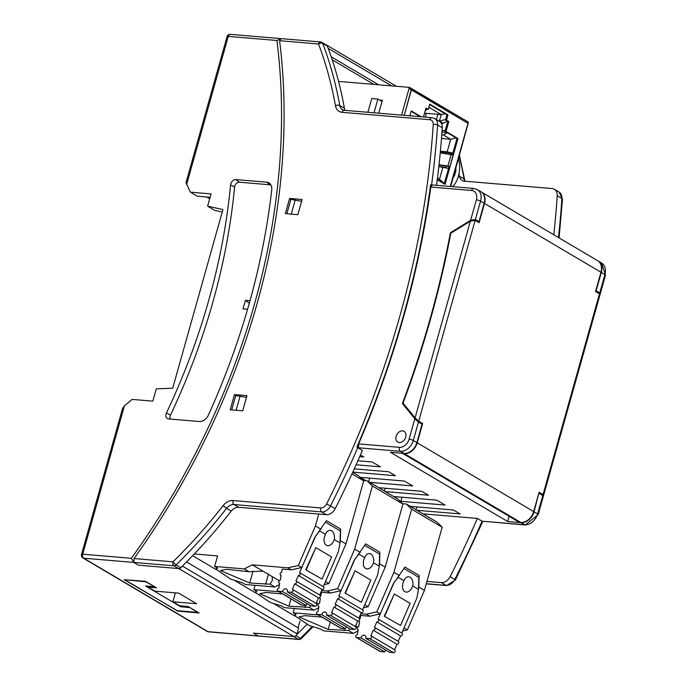 <?xml version="1.0" encoding="UTF-8"?>
<svg xmlns="http://www.w3.org/2000/svg" width="687" height="687" viewBox="0 0 687 687"><rect width="100%" height="100%" fill="white"/><g stroke="black" fill="none" stroke-linecap="round" stroke-linejoin="round"><path stroke-width="1.03" d="M210.119 197.315L197.1 196.13L190.385 192.162L211.081 193.914L207.629 206.186L222.932 209.552L172.72 388.189L156.275 388.876L152.823 401.156L132.136 399.413L124.39 405.931L122.569 408.379L81.513 554.435A3.109 0.704 15.7 0 1 82.706 554.22L124.39 405.931M250.635 298.433A609.455 452.201 -59.4 0 0 271.734 189.784A9.335 6.93 -59.4 0 0 269.476 183.257A9.335 6.93 -59.4 0 0 266.633 182.158L235.916 179.573A4.981 3.693 -59.4 0 0 230.566 184.94A557.166 413.402 120.6 0 1 166.477 412.921A4.981 3.693 -59.4 0 0 167.74 418.701A4.981 3.693 -59.4 0 0 168.641 418.924L199.359 421.517A9.335 6.93 -59.4 0 0 208.41 415.077A609.455 452.201 -59.4 0 0 247.947 307.991L250.652 298.441M207.629 206.186L214.61 210.316L222.236 212.025M209.715 198.766L206.727 197.006M177.272 610.683L124.158 579.673L145.532 581.331L156.499 587.814L148.083 587.11L154.91 591.138L178.706 593.147L196.671 603.761L172.875 601.76L175.374 592.864M177.177 611.001L199.11 612.993L188.118 606.501L179.702 605.788L172.875 601.76M81.513 554.435A3.109 3.109 0 0 0 82.921 557.956L207.251 631.422A3.109 2.31 -59.4 0 0 208.015 631.662L298.836 639.451A3.109 1.967 -85.2 0 1 298.278 639.262L293.607 636.506L253.469 633.122L258.14 635.887L253.469 633.122L293.796 636.523A3.109 2.31 -59.4 0 0 297.024 633.809L298.613 628.133L186.563 561.923M148.332 586.217L148.083 587.11M134.042 558.548L172.969 561.829A3.109 0.713 45.7 0 0 176.095 564.903A3.109 2.31 120.6 0 1 173.948 565.805A3.109 1.967 -85.2 0 1 172.969 561.829A432.655 321.018 120.6 0 0 223 505.761L231.15 511.205A435.773 323.328 120.6 0 1 180.767 567.668A3.109 2.31 120.6 0 1 178.62 568.57L138.482 565.186L133.81 562.421L131.354 558.316A616.299 457.284 120.6 0 0 276.913 40.49L281.009 38.755L279.6 40.713A619.416 459.594 -59.4 0 1 134.042 558.548L133.81 562.421L138.482 565.186L178.809 568.578A3.109 2.31 -59.4 0 0 181.634 566.818M230.325 34.35A3.109 3.109 0 0 0 227.062 36.609A3.109 0.704 15.7 0 1 228.264 36.394A3.109 1.967 94.8 0 1 230.325 34.35L280.459 38.575M231.699 409.899L235.744 395.514L246.47 397.447M378.589 84.784L331.22 56.798M250.008 300.717L245.439 300.339L249.295 303.276M240.149 395.884L236.113 410.268M312.13 626.57A435.773 323.328 120.6 0 1 300.425 638.369A3.109 2.31 120.6 0 1 298.278 639.262L258.681 636.068M270.893 184.923A8.794 6.526 -59.4 0 0 270.085 184.794L239.368 182.201A4.44 3.289 -59.4 0 0 234.602 186.984A557.707 413.806 120.6 0 1 170.453 415.188A4.44 3.289 -59.4 0 0 170.264 419.061M326.273 44.956A3.109 2.31 120.6 0 1 326.772 45.153A3.109 2.31 120.6 0 1 327.733 47.059M245.439 300.339L243.043 308.875L247.586 309.253M301.602 201.291L290.876 199.359L286.84 213.743M291.245 214.112L295.29 199.728M190.385 192.162L186.005 182.673L227.062 36.609M125.36 579.768L145.962 581.829L154.283 586.509M154.223 586.715L145.567 585.985L180.775 606.793L181.025 605.9M189.492 607.308L197.701 612.4L177.014 610.657L125.266 580.086M189.44 607.523L180.775 606.793M384.385 491.042L385.175 488.217M327.373 46.115L322.701 43.35A3.109 2.31 -59.4 0 0 321.911 42.379L326.583 45.136A3.109 2.31 -59.4 0 1 327.373 46.115A435.773 323.328 -59.4 0 1 344.41 108.263A9.335 6.93 -59.4 0 0 345.132 110.367M297.84 214.67L302.108 199.488L289.596 198.44L285.328 213.614L297.84 214.67M484.163 203.223L480.574 201.102A3.109 0.704 -164.3 0 0 476.374 199.831L470.629 220.269L475.404 219.488L479.002 221.609L484.163 203.223A12.452 9.24 120.6 0 0 480.874 191.69L477.285 189.569A12.452 9.24 120.6 0 1 480.574 201.102L475.404 219.488M416.957 510.286L460.101 513.919L453.454 509.994L410.302 506.353M357.901 460.754L372.156 461.956L380.418 466.842L356.098 464.79M358.64 443.905L358.58 447.185L356.905 447.039L357.729 447.726A807.414 599.081 120.6 0 1 330.507 505.958L335.17 508.715A807.414 599.081 -59.4 0 0 362.401 450.483L357.729 447.726L400.392 451.325A3.109 1.967 -85.2 0 1 399.413 447.34L358.64 443.905A809.286 600.472 -59.4 0 0 430.835 187.036L432.286 184.966L430.62 184.82A807.156 598.892 120.6 0 1 356.905 447.039M553.791 234.774A807.414 599.081 -59.4 0 0 557.234 195.701A9.335 6.93 -59.4 0 0 554.383 189.277A9.335 6.93 -59.4 0 0 552.099 188.556L464.429 181.17A9.335 6.93 -59.4 0 1 462.136 180.449A9.335 6.93 -59.4 0 1 459.397 176.198A435.773 323.328 -59.4 0 0 458.968 173.828M597.836 260.802A12.452 9.24 120.6 0 1 598.016 260.905A12.452 9.24 120.6 0 1 601.305 272.438L604.895 274.56A3.109 0.704 15.7 0 1 605.487 275.195L601.606 263.027A12.452 9.24 120.6 0 1 604.895 274.56L599.734 292.945L599.974 294.534M470.629 220.269L450.414 232.756A843.524 625.874 120.6 0 1 402.41 403.518L414.836 418.761L409.091 439.191A9.335 6.93 120.6 0 1 399.413 447.34M399.284 442.548A6.226 4.62 -59.4 0 0 405.382 438.108A6.226 4.62 -59.4 0 0 404.093 431.35A6.226 4.62 -59.4 0 0 396.949 434.364A6.226 4.62 -59.4 0 0 397.756 442.067A6.226 4.62 -59.4 0 0 399.284 442.548A6.226 4.62 -59.4 0 0 405.382 438.108A6.226 4.62 -59.4 0 0 404.093 431.35A6.226 4.62 -59.4 0 0 402.565 430.869A6.226 4.62 -59.4 0 0 396.459 435.309A6.226 4.62 -59.4 0 0 397.756 442.067A6.226 4.62 -59.4 0 0 399.284 442.548M538.883 493.017L534.022 511.789A12.452 9.24 120.6 0 1 521.124 522.661L507.65 521.519L390.508 452.312L403.982 453.446A12.452 9.24 120.6 0 0 416.889 442.583L422.058 424.188L418.46 422.067L414.836 418.761M422.969 513.842L477.379 518.427L482.051 521.184A807.414 599.081 120.6 0 1 454.828 579.416L450.157 576.651A807.414 599.081 -59.4 0 0 477.379 518.427M360.426 455.026L363.801 457.018L359.705 456.675M366.034 480.745L360.263 477.336L404.497 481.063L412.758 485.949L369.615 482.308M385.33 491.6L428.482 495.233L421.835 491.308L378.683 487.676M354.26 468.869L388.773 471.771L395.42 475.705L352.783 472.106M393.685 496.538L436.838 500.17L445.099 505.057L400.865 501.33L399.078 500.273M436.571 185.301A807.414 599.081 -59.4 0 0 442.256 127.756A9.335 6.93 -59.4 0 0 439.405 121.333L434.734 118.576L431.883 117.675L344.213 110.289A3.109 1.967 94.8 0 0 342.16 112.325L429.822 119.718A3.109 1.967 -85.2 0 1 431.883 117.675M426.309 583.718L446 585.384L441.329 582.619A9.335 6.93 -59.4 0 0 450.157 576.651M402.015 497.242L400.865 501.33M246.968 395.643L234.465 394.596L230.197 409.77L242.709 410.826L246.968 395.643M369.683 478.126L368.661 481.75M231.15 511.205A9.335 6.93 120.6 0 1 238.681 507.289L326.351 514.683A9.335 6.93 -59.4 0 0 335.17 508.715M291.202 199.385L289.596 198.44M539.192 493.403L542.79 495.525L537.62 513.919A3.109 0.704 15.7 0 1 538.213 514.554L525.272 524.962L482.051 521.184L524.713 524.782L521.124 522.661M542.962 494.614L543.511 495.679L542.79 495.525M507.65 521.519L509.119 516.298M479.002 221.609L478.152 222.133M450.414 232.756L451.007 233.108M344.41 108.263L339.747 105.497A3.109 1.58 169.9 0 0 335.445 105.704A432.655 321.018 -59.4 0 0 318.528 43.994A3.109 1.967 -85.2 0 1 320.589 41.959L280.502 38.575M295.882 635.681L300.425 638.369A3.109 0.713 45.7 0 0 301.267 638.575L312.92 626.836M236.07 395.54L234.465 394.596M420.453 422.222L422.058 424.188M402.41 403.518L404.265 404.609M599.734 292.945L596.136 290.824L595.629 291.142M431.204 184.872L430.62 184.82M306.771 624.517A435.773 323.328 120.6 0 1 296.612 634.762M441.329 582.619L426.953 581.408M416.004 509.72L416.794 506.903M601.305 272.438L596.136 290.824M599.485 293.821L595.535 291.486L600.945 272.224L484.524 203.438L479.114 222.7L475.155 220.364L470.38 221.145L450.809 233.237A843.524 625.874 -59.4 0 1 403.054 403.132L415.077 417.885L418.709 421.191L422.66 423.527L417.249 442.789L533.67 511.583L539.08 492.313L543.761 494.803L599.94 294.955L599.485 293.821L543.031 494.649M533.67 511.583A12.452 9.24 -59.4 0 1 520.763 522.446L519.32 522.326L402.9 453.532L404.342 453.652A12.452 9.24 -59.4 0 0 417.249 442.789M484.524 203.438A12.452 9.24 -59.4 0 0 481.235 191.905A12.452 9.24 -59.4 0 0 481.055 191.802M600.945 272.224A12.452 9.24 -59.4 0 0 597.656 260.691L481.235 191.905M194.301 553.962L217.581 555.929L214.627 566.432L244.289 568.93L252.266 564.826L287.87 567.831L291.288 569.841L282.22 569.076L281.644 572.331A1.554 1.151 120.6 0 0 281.12 575.251L280.227 580.275A1.554 1.151 120.6 0 0 279.703 583.203L278.81 588.227A1.554 1.151 120.6 0 0 278.141 591.146L282.486 591.516A3.109 2.31 120.6 0 1 286.479 589.034A3.109 2.31 120.6 0 1 287.295 591.919L291.34 592.263A1.554 1.151 120.6 0 0 292.361 589.377L294.749 583.856A1.554 1.151 120.6 0 0 295.968 581.022L298.356 575.5A1.554 1.151 120.6 0 0 299.584 572.657L314.706 537.629L326.437 520.677L340.606 529.05L340.314 530.931L325.492 522.172M340.314 530.931L340.056 542.532L340.34 540.652L345.956 543.967L363.698 480.857L358.416 475.696L352.689 472.312M340.056 542.532L338.416 551.635L323.302 586.646M287.87 567.831L298.321 565.521L315.41 525.924L321.027 529.239M318.751 514.039L315.41 525.924M253.056 571L249.682 583.005L220.424 570.519L226.47 569.291L249.029 571.739L262.958 571.146L279.257 580.773M345.956 543.967L328.858 583.572L325.492 581.58M305.749 569.858L322.057 579.089L305.749 569.858L315.797 547.616L331.606 556.959L322.057 579.089M272.121 576.556L272.378 580.403L270.085 584.182L274.834 586.981L279.454 584.603M270.085 584.182L249.682 583.005M244.289 568.93L249.029 571.739M214.627 566.432L217.581 568.183L216.242 569.343L216.714 567.668M274.834 586.981L245.173 584.482L242.219 582.739L230.66 579.098L216.242 569.343M328.858 583.572L324.187 584.603M291.288 569.841L301.73 567.539L298.321 565.521M306.247 569.755L315.797 547.616M363.698 480.857L351.95 473.918M252.266 564.826L262.958 571.146M340.34 540.652L340.606 529.05M192.643 555.697L216.199 569.609M301.73 567.539L315.874 535.577M315.926 535.585L319.695 530.957L325.432 534.349L324.204 537.517L323.938 540.798L325.123 544.302L326.969 545.65L328.798 545.718L331.014 544.636L332.955 542.472L334.303 539.587L340.048 542.979M334.303 539.587A7.78 4.912 94.8 0 0 330.198 530.381A7.78 4.912 94.8 0 0 325.432 534.349M287.295 591.919L311.013 605.934L315.05 606.269A1.554 1.151 120.6 0 0 316.08 603.392M278.141 591.146L301.851 605.161L306.204 605.522A3.109 2.31 120.6 0 1 307.269 603.718M301.851 605.161A1.554 1.151 120.6 0 1 301.473 605.041L277.754 591.026M323.294 586.672A1.554 1.151 120.6 0 1 322.066 589.506L319.695 595.011M319.687 595.028A1.554 1.151 120.6 0 1 318.459 597.87L316.089 603.375M282.486 591.516L306.204 605.522M298.356 575.5L322.066 589.506M294.749 583.856L318.459 597.87M319.403 597.716A1.554 1.151 120.6 0 0 320.365 598.437L319.472 603.469A1.554 1.151 120.6 0 0 318.948 606.389L318.055 611.413A1.554 1.151 120.6 0 0 317.385 614.333L321.731 614.702A3.109 2.31 120.6 0 1 325.724 612.229A3.109 2.31 120.6 0 1 326.54 615.105L330.584 615.449A1.554 1.151 120.6 0 0 331.606 612.572L333.994 607.05A1.554 1.151 120.6 0 0 335.213 604.208L337.6 598.686A1.554 1.151 120.6 0 0 338.828 595.844L353.951 560.815L365.682 543.864L379.851 552.236L379.567 554.117L364.737 545.358M379.567 554.117L379.301 565.727L379.585 563.838L385.201 567.161L402.943 504.043L397.661 498.882L367.124 480.84L372.397 485.992L354.655 549.111L360.271 552.434M363.354 480.522L367.124 480.84M379.301 565.727L377.661 574.83L362.547 609.841M321.619 590.554L327.115 591.018L337.566 588.707L354.655 549.111M278.956 591.739L253.872 589.626L255.083 585.315M290.996 598.849L288.926 606.192L259.669 593.705L265.714 592.477L282.658 593.929M385.201 567.161L368.103 606.758L364.737 604.766M344.994 593.053L361.302 602.284L344.994 593.053L355.042 570.803L370.851 580.146L361.302 602.284M310.644 605.711L309.33 607.368L314.079 610.168L318.699 607.789M309.33 607.368L288.926 606.192M253.872 589.626L256.826 591.37L255.487 592.529L255.959 590.854M314.079 610.168L284.418 607.669L281.464 605.925L269.905 602.284L255.487 592.529M368.103 606.758L363.432 607.789M316.372 602.705L318.502 603.959M327.115 591.018L330.533 593.036L340.975 590.726L337.566 588.707M345.492 592.941L355.042 570.803M402.943 504.043L372.397 485.992M379.585 563.838L379.851 552.236M234.722 580.558L255.444 592.804M340.975 590.726L355.119 558.763M355.17 558.771L358.94 554.143L364.677 557.543L363.449 560.704L363.32 564.997L364.368 567.488L366.214 568.836L368.043 568.913L370.259 567.831L372.199 565.667L373.548 562.782L379.293 566.174M373.548 562.782A7.78 4.912 94.8 0 0 369.443 553.576A7.78 4.912 94.8 0 0 364.677 557.543M320.297 595.715A1.554 1.151 120.6 0 1 320.889 595.517L321.464 592.271L330.533 593.036M326.54 615.105L350.258 629.12L354.294 629.464A1.554 1.151 120.6 0 0 355.325 626.578M317.385 614.333L341.096 628.347L345.449 628.717A3.109 2.31 120.6 0 1 346.514 626.905M341.096 628.347A1.554 1.151 120.6 0 1 340.718 628.227L316.999 614.212M362.538 609.858A1.554 1.151 120.6 0 1 361.31 612.701L358.94 618.197M358.932 618.223A1.554 1.151 120.6 0 1 357.704 621.057L355.334 626.561M321.731 614.702L345.449 628.717M337.6 598.686L361.31 612.701M333.994 607.05L357.704 621.057M358.648 620.911A1.554 1.151 120.6 0 0 359.61 621.632L358.717 626.656A1.554 1.151 120.6 0 0 358.193 629.575L357.3 634.608A1.554 1.151 120.6 0 0 356.63 637.527L360.976 637.888A3.109 2.31 120.6 0 1 364.969 635.415A3.109 2.31 120.6 0 1 365.785 638.3L369.829 638.635A1.554 1.151 120.6 0 0 370.851 635.758L373.239 630.237A1.554 1.151 120.6 0 0 374.458 627.394L376.845 621.872A1.554 1.151 120.6 0 0 378.073 619.039L393.196 584.002L404.926 567.05L419.096 575.423L418.812 577.312L403.982 568.553M418.812 577.312L418.546 588.914L418.83 587.033L424.446 590.348L442.188 527.23L436.906 522.077L406.369 504.026L411.642 509.187L393.9 572.305L399.516 575.62M402.599 503.708L406.369 504.026M418.546 588.914L416.906 598.016L401.792 633.028M360.864 613.74L366.36 614.204L376.811 611.902L393.9 572.305M318.201 614.925L293.117 612.813L294.328 608.51M330.241 622.036L328.171 629.386L298.914 616.892L304.959 615.664L321.902 617.115M424.446 590.348L407.348 629.945L403.982 627.961M384.239 616.239L400.547 625.471L384.239 616.239L394.286 593.997L410.096 603.341L400.547 625.471M349.889 628.906L348.575 630.554L353.324 633.362L357.944 630.975M348.575 630.554L328.171 629.386M293.117 612.813L296.071 614.556L294.732 615.724L295.204 614.041M353.324 633.362L323.663 630.864L320.709 629.112L309.15 625.479L294.732 615.724M407.348 629.945L402.676 630.975M355.617 625.891L357.747 627.154M366.36 614.204L369.778 616.222L380.22 613.92L376.811 611.902M384.737 616.127L394.286 593.997M442.188 527.23L411.642 509.187M418.83 587.033L419.096 575.423M273.967 603.744L294.689 615.99M380.22 613.92L394.364 581.958M394.415 581.958L398.185 577.338L403.922 580.73L402.694 583.898L402.565 588.184L403.613 590.683L405.459 592.022L407.288 592.1L409.504 591.018L411.444 588.853L412.793 585.968L418.538 589.36M412.793 585.968A7.78 4.912 94.8 0 0 408.688 576.762A7.78 4.912 94.8 0 0 403.922 580.73M359.541 618.901A1.554 1.151 120.6 0 1 360.134 618.704L360.718 615.458L369.778 616.222M365.785 638.3L389.503 652.307L393.539 652.65A1.554 1.151 120.6 0 0 394.57 649.773M356.63 637.527L380.34 651.534L384.694 651.903A3.109 2.31 120.6 0 1 385.759 650.1M380.34 651.534A1.554 1.151 120.6 0 1 379.963 651.422L356.244 637.407M401.783 633.045A1.554 1.151 120.6 0 1 400.555 635.887L398.185 641.392M398.177 641.409A1.554 1.151 120.6 0 1 396.949 644.251L394.578 649.747M360.976 637.888L384.694 651.903M376.845 621.872L400.555 635.887M373.239 630.237L396.949 644.251M458.504 158.731A21.589 13.628 -85.2 0 1 452.699 186.658M455.928 167.903A12.177 7.686 -85.2 0 1 455.816 170.153L455.335 170.007M453.712 175.786L454.184 175.932A12.177 7.686 -85.2 0 1 453.188 177.658M454.184 175.932L454.347 176.061A55.252 40.997 -59.4 0 0 455.979 170.282L455.816 170.153M455.275 170.221L455.979 170.282M299.918 621.16L298.055 627.798M332.225 59.803L373.831 84.381M401.577 115.115L409.375 87.378L338.571 81.409L409.375 87.378L410.087 87.807L409.375 87.378L408.963 88.838L411.281 89.49A1.863 1.383 -59.4 0 0 410.268 87.91L410.268 87.91A1.863 1.383 120.6 0 1 410.732 88.056A1.863 1.383 120.6 0 1 411.281 89.49L404.248 115.347L411.401 89.894L467.993 123.334L411.281 89.49L408.963 88.838L401.577 115.115M379.61 100.053L382.35 100.285L378.717 113.192L382.35 100.285L379.61 100.053M450.251 186.452L467.993 123.334L450.251 186.452M425.992 108.039L428.276 109.388L429.753 104.141L448.001 114.918L446.524 120.173L448.809 121.522L446.018 131.449L457.963 138.508L445.082 184.339L437.284 179.728L445.082 184.339L453.145 154.927L451.222 154.309L447.941 165.988L449.856 166.597L439.027 164.794L447.941 165.988L451.222 154.309L440.247 152.849L453.326 155.03L457.963 138.508L457.001 138.43L452.853 153.201L447.203 151.81L452.853 153.201L457.001 138.43L457.963 138.508L445.004 131.363L447.847 121.444L445.004 131.363L457.001 138.43L445.004 131.363L446.018 131.449L448.809 121.522L447.752 121.393L445.159 130.616L442.059 130.65L445.253 130.667L447.847 121.444L448.809 121.522L445.519 120.088L446.524 120.173L448.001 114.918L446.997 114.841L445.519 120.088L447.709 121.384L445.519 120.088L446.997 114.841L429.624 104.579L448.001 114.918L429.753 104.141L428.276 109.388L427.262 109.302L425.871 108.477L428.276 109.388L425.992 108.039L423.484 116.97L425.992 108.039M409.873 115.82L411.255 110.908L421.183 116.773L411.255 110.908L409.873 115.82M409.761 88.975L410.087 87.807L409.761 88.975M380.332 100.474L382.247 100.637L380.332 100.474M437.327 179.419L444.24 183.841L448.585 168.375L438.83 166.64L442.943 166.993L439.491 179.247L437.49 178.07L439.491 179.247L442.943 166.993L448.585 168.375L444.317 183.558L439.491 179.247L444.317 183.558L437.327 179.419M425.313 117.116L426.378 113.329L425.313 117.116M441.209 123.11L443.287 123.282L447.22 121.101L443.287 123.282L439.422 120.998L445.674 119.521L439.422 120.998L441.226 114.583L445.03 113.681L441.226 114.583L428.868 107.275L441.226 114.583L424.549 113.175L441.226 114.583L439.422 120.998L438.744 120.946L443.287 123.282L441.209 123.11M452.63 153.819L450.088 152.78L440.324 151.956L450.088 152.78L449.71 154.111L450.088 152.78L452.63 153.819M440.393 151.234L447.203 151.81L450.732 139.263L443.459 134.961L447.392 132.771L443.459 134.961L450.732 139.263L456.185 137.967L450.732 139.263L447.203 151.81L440.393 151.234M446.344 166.108L445.889 167.714L446.344 166.108M426.928 109.113L425.004 111.56L426.928 109.113M418.83 115.897L417.765 116.481L418.83 115.897M411.264 115.94L410.045 115.218L411.264 115.94M441.483 138.482L450.732 139.263L441.483 138.482M436.382 119.547L437.859 114.3L436.382 119.547M441.767 134.815L443.459 134.961L441.767 134.815M447.057 132.574L441.956 132.144L447.057 132.574M382.015 101.47L377.876 99.031L374.011 112.797L377.876 99.031L382.015 101.47M371.77 98.516L377.876 99.031L371.77 98.516L367.897 112.282L371.77 98.516M448.542 168.367L449.032 166.597L448.542 168.367M452.407 154.601L452.802 153.192L452.407 154.601M449.075 166.623L450.037 166.709L449.075 166.623M411.127 111.346L420.169 116.687L411.127 111.346M467.22 121.565A1.863 1.383 120.6 0 1 468.233 123.145L468.233 123.145A1.863 1.383 -59.4 0 0 467.684 121.711L410.732 88.056M450.698 186.495L468.233 123.145M448.517 166.4L438.993 165.129L448.517 166.4M297.024 633.809L182.39 566.071M82.921 557.956A3.109 2.31 -59.4 0 0 83.685 558.196A3.109 1.967 -85.2 0 1 82.706 554.22L131.354 558.316M207.251 631.422A3.109 3.109 0 0 0 208.573 631.842A3.109 1.967 -85.2 0 1 208.015 631.662L83.685 558.196L173.948 565.805L178.62 568.57M293.796 636.523L178.809 568.578M328.24 48.416L391.65 85.884M166.477 412.921L170.453 415.188M230.566 184.94L234.602 186.984M276.913 40.49L228.264 36.394L186.581 184.674M239.368 182.201L235.916 179.573M270.085 184.794L266.633 182.158M418.46 422.067L413.291 440.453A12.452 9.24 120.6 0 1 400.392 451.325L403.982 453.446M416.889 442.583L413.291 440.453A3.109 0.704 -164.3 0 0 409.091 439.191M279.6 40.713L318.528 43.994A3.109 1.795 159.2 0 1 322.701 43.35A435.773 323.328 -59.4 0 1 339.747 105.497A9.335 6.93 -59.4 0 0 342.487 109.748L344.213 110.289M326.351 514.683L321.679 511.918A3.109 1.967 94.8 0 1 320.7 507.942L233.03 500.548A3.109 1.967 94.8 0 0 234.009 504.533A9.335 6.93 120.6 0 0 226.478 508.44A435.773 323.328 120.6 0 1 176.095 564.903L180.767 567.668M446.559 585.564L455.481 579.888L454.828 579.416A9.335 6.93 -59.4 0 1 446 585.384A3.109 1.967 94.8 0 0 446.559 585.564L426.266 583.856M459.397 176.198L464.068 178.964A3.109 1.58 -10.1 0 1 464.635 179.676L465.108 181.222M459.234 156.138A435.773 323.328 -59.4 0 1 464.068 178.964A9.335 6.93 -59.4 0 0 464.867 181.205M477.285 189.569L473.678 188.427A3.109 1.967 94.8 0 0 471.617 190.471A9.335 6.93 120.6 0 1 476.374 199.831M471.617 190.471L430.835 187.036M558.462 237.53A807.414 599.081 120.6 0 0 561.906 198.457A9.335 6.93 -59.4 0 0 559.055 192.034L562.481 199.204A3.109 1.176 3.8 0 0 561.906 198.457L557.234 195.701M442.256 127.756L437.585 125A9.335 6.93 -59.4 0 0 434.734 118.576M429.822 119.718A6.226 4.62 -59.4 0 1 433.257 124.476A804.305 596.771 120.6 0 1 326.583 503.966L330.507 505.958A9.335 6.93 -59.4 0 1 321.679 511.918L234.009 504.533L238.681 507.289M335.445 105.704A12.452 9.24 -59.4 0 0 342.16 112.325M223 505.761A12.452 9.24 120.6 0 1 233.03 500.548M320.7 507.942A6.226 4.62 -59.4 0 0 326.583 503.966M433.257 124.476A3.109 1.176 3.8 0 1 437.585 125A807.414 599.081 120.6 0 1 431.591 184.88M534.022 511.789L537.62 513.919A12.452 9.24 120.6 0 1 524.713 524.782A3.109 1.967 94.8 0 0 525.272 524.962M475.155 220.364L418.709 421.191M470.38 221.145L415.077 417.885M520.763 522.446L404.342 453.652M268.505 573.877L265.56 584.345M291.34 592.263L315.05 606.269M305.389 605.462L304.805 607.531M330.584 615.449L354.294 629.464M344.634 628.648L344.05 630.718M369.829 638.635L393.539 652.65M208.573 631.842L258.638 636.059M326.772 45.153L396.382 86.287M605.487 275.195L600.18 294.079M464.635 179.676L459.44 155.399M601.606 263.027L598.016 260.905M559.055 192.034L554.383 189.277M321.911 42.379A3.109 3.109 0 0 0 320.589 41.959M473.678 188.427L430.921 184.829M455.481 579.888L482.824 521.39M559.072 237.9L562.481 199.204M543.511 495.679L538.213 514.554M298.836 639.451A3.109 3.109 0 0 0 301.267 638.575M279.171 583.083L279.678 583.375M280.588 575.131L281.095 575.423M299.755 572.735L323.474 586.75M296.149 581.099L319.867 595.114M292.542 589.463L316.252 603.469M318.416 606.269L318.923 606.561M319.833 598.317L320.34 598.617M339 595.93L362.719 609.936M335.393 604.285L359.112 618.3M331.787 612.649L355.497 626.664M357.661 629.455L358.167 629.756M359.078 621.512L359.584 621.804M378.245 619.116L401.964 633.131M374.638 627.48L398.357 641.486M371.032 635.836L394.742 649.85"/></g></svg>

